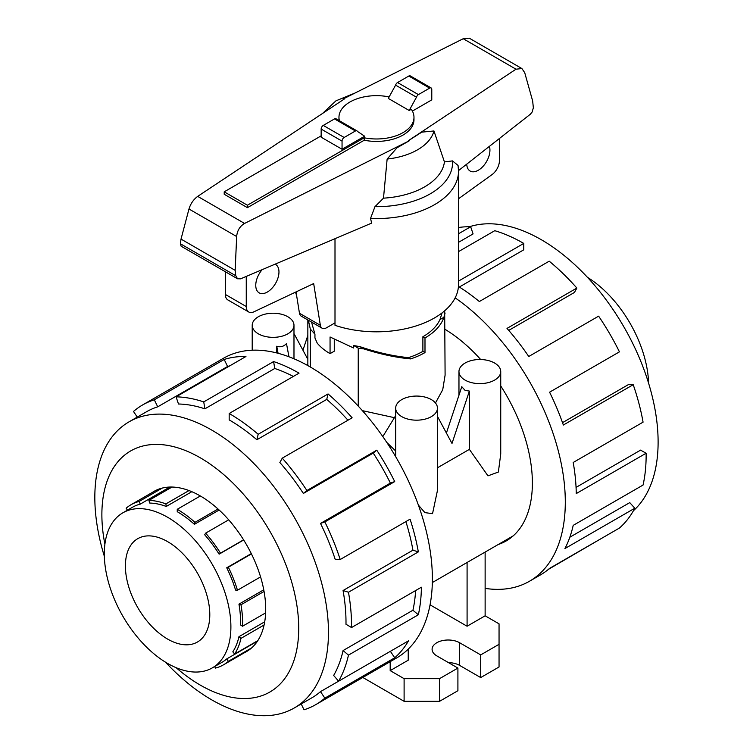 <?xml version="1.0" encoding="UTF-8"?>
<svg xmlns="http://www.w3.org/2000/svg" width="753" height="753" viewBox="0 0 753 753"><rect width="100%" height="100%" fill="white"/><g stroke="black" fill="none" stroke-linecap="round" stroke-linejoin="round"><path stroke-width="1.13" d="M167.599 541.623A59.675 34.45 60 0 1 206.586 594.211A59.675 34.45 60 0 1 197.437 642.027A59.675 34.45 60 0 1 167.599 639.071A59.675 34.45 60 0 1 128.612 586.483A59.675 34.45 60 0 1 137.761 538.668A59.675 34.45 60 0 1 167.599 541.623M167.599 663.431A89.513 51.684 -120 0 0 212.355 667.864A89.513 51.684 -120 0 0 226.079 596.141A89.513 51.684 -120 0 0 167.599 517.264A89.513 51.684 -120 0 0 156.605 512.021A89.513 51.684 -120 0 0 122.843 512.831A89.513 51.684 -120 0 0 109.129 584.554A89.513 51.684 -120 0 0 167.599 663.431M257.46 641.18L226.728 658.913A89.513 51.684 60 0 1 222.003 662.301L212.355 667.864M264.708 621.799L238.955 636.671A89.513 51.684 60 0 1 232.828 651.825L234.644 654.018L257.808 640.643M263.757 589.815L238.955 604.141A89.513 51.684 60 0 1 240.461 624.915L242.522 626.232L265.63 612.895M251.286 553.606L226.728 567.781A89.513 51.684 60 0 1 235.567 590.06L237.477 590.239L260.566 576.902M228.696 519.824L205.607 533.152L204.703 534.781A89.513 51.684 60 0 1 219.123 554.161L243.68 539.986M200.345 495.963L177.247 509.301L177.247 511.692A89.513 51.684 60 0 1 194.387 524.323L219.151 510.026M177.247 509.301A92.44 53.369 60 0 1 194.952 522.347L218.041 509.019M205.607 533.152A92.44 53.369 60 0 1 220.497 553.163L243.577 539.826M251.436 553.897L228.347 567.225A92.44 53.369 60 0 1 237.477 590.239M264.058 591.444L240.969 604.772A92.44 53.369 60 0 1 242.522 626.232M264.077 625.018L240.969 638.365A92.44 53.369 60 0 1 234.644 654.018M251.662 647.872L228.347 661.341A92.44 53.369 60 0 1 223.462 664.833A92.44 53.369 60 0 1 215.396 668.09L214.68 666.518M119.501 428.805A173.058 99.914 60 0 1 119.727 428.41L120.358 428.043M137.262 417.096L133.497 411.467A173.058 99.914 60 0 1 142.646 404.926A173.058 99.914 60 0 1 154.318 399.805L224.187 359.463A173.058 99.914 60 0 1 245.949 356.498L176.08 396.84A173.058 99.914 60 0 1 203.734 401.895L273.603 361.562A173.058 99.914 60 0 1 299.045 373.159L229.176 413.501L229.176 419.901A165.208 95.386 60 0 1 256.867 439.743L258.185 434.274L328.054 393.941A173.058 99.914 60 0 1 352.131 417.802L282.271 458.144L279.862 462.53A165.208 95.386 60 0 1 303.365 493.441L306.895 490.523L376.764 450.19A173.058 99.914 60 0 1 394.713 481.6L324.844 521.933L320.505 523.42L390.374 483.087A165.208 95.386 -120 0 0 373.234 453.099L376.764 450.19M142.646 404.926L223.481 358.259A173.058 99.914 60 0 1 310.01 366.824A173.058 99.914 60 0 1 423.064 519.325A173.058 99.914 60 0 1 396.539 658L315.705 704.667A173.058 99.914 60 0 1 304.033 709.797L301.219 703.97M104.883 544.259A139.192 80.364 60 0 1 200.298 457.815A139.192 80.364 60 0 1 298.725 628.294A139.192 80.364 60 0 1 200.298 685.117A139.192 80.364 60 0 1 176.155 667.704M165.472 662.16A165.208 95.386 -120 0 0 211.649 699.81A165.208 95.386 -120 0 0 294.254 707.989A165.208 95.386 -120 0 0 319.573 575.603A165.208 95.386 -120 0 0 211.649 430.019A165.208 95.386 -120 0 0 129.045 421.84A165.208 95.386 -120 0 0 104.338 556.279M152.426 492.377A92.497 53.407 60 0 1 154.054 491.361A92.497 53.407 60 0 1 200.298 495.945A92.497 53.407 60 0 1 260.726 577.447A92.497 53.407 60 0 1 246.551 651.571A92.497 53.407 60 0 1 244.857 652.475M293.35 376.444A165.208 95.386 -120 0 0 274.751 368.49L273.603 361.562M176.08 396.84L178.489 404.003A165.208 95.386 60 0 1 204.882 408.832L274.751 368.49M229.74 365.854A165.208 95.386 -120 0 0 227.575 366.495L224.187 359.463M129.045 421.84L146.571 411.722A165.208 95.386 60 0 1 157.716 406.827L227.575 366.495M489.394 146.364A16.406 9.478 -60 0 1 489.939 150.139A16.406 9.478 -60 0 1 482.777 166.648A16.406 9.478 -60 0 1 470.136 171.044A16.406 9.478 -60 0 1 466.747 164.135M275.071 264.181A16.406 9.478 -60 0 1 275.56 264.435A16.406 9.478 -60 0 1 278.968 271.946A16.406 9.478 -60 0 1 271.795 288.455A16.406 9.478 -60 0 1 259.154 292.851A16.406 9.478 -60 0 1 255.756 285.34A16.406 9.478 -60 0 1 262.157 269.668M334.276 339.321L334.276 351.19L330.059 353.628L330.059 336.996L353.609 347.99L353.609 345.467A65.643 37.895 0 0 0 359.783 346.596C376.801 352.432 393.038 356.122 408.465 357.647A65.643 37.895 0 0 0 422.885 351.359L422.885 336.742A65.643 37.895 0 0 0 439.959 319.573L442.115 312.862M601.365 538.489L548.419 569.362M485.13 588.385A173.058 99.914 -120 0 0 529.453 581.26L540.428 574.925A173.058 99.914 -120 0 0 549.577 568.383L619.437 528.051A173.058 99.914 -120 0 0 634.798 508.219L564.929 548.551A173.058 99.914 -120 0 0 573.202 525.368L643.071 485.036A173.058 99.914 -120 0 0 646.121 453.24L576.252 493.582A173.058 99.914 -120 0 0 573.202 462.483L643.071 422.151A173.058 99.914 -120 0 0 633.217 384.698L563.348 425.031A173.058 99.914 -120 0 0 549.577 392.191L619.437 351.849A173.058 99.914 -120 0 0 598.626 316.156L528.757 356.489A173.058 99.914 -120 0 0 506.995 328.402L576.864 288.06A173.058 99.914 -120 0 0 549.21 261.187L479.341 301.529A173.058 99.914 -120 0 0 458.445 286.479M529.453 581.26A173.058 99.914 -120 0 0 558.189 450.454A173.058 99.914 -120 0 0 455.16 297.859M469.486 226.738A165.208 95.386 60 0 1 541.294 239.708A165.208 95.386 60 0 1 646.262 375.992A165.208 95.386 60 0 1 633.442 510.713M458.521 281.085L523.768 243.417L523.768 249.817L459.33 287.025M576.864 288.06L574.454 292.446L508.736 330.388M633.217 384.698L628.247 384.698L562.51 422.649M646.121 453.24L640.577 450.134L576.064 487.379M634.798 508.219L629.762 502.618L569.833 537.218M500.736 371.577A20.886 12.057 0 0 0 494.617 363.05A20.886 12.057 0 0 0 471.858 360.433A20.886 12.057 0 0 0 458.963 371.577A20.886 12.057 0 0 0 465.081 380.105A20.886 12.057 0 0 0 487.84 382.712A20.886 12.057 0 0 0 500.736 371.577L500.736 453.974L498.373 472.027L487.963 475.858L469.373 449.362L437.446 467.801M437.446 408.117A20.886 12.057 0 0 0 431.328 399.589A20.886 12.057 0 0 0 408.568 396.982A20.886 12.057 0 0 0 395.673 408.117A20.886 12.057 0 0 0 401.791 416.644A20.886 12.057 0 0 0 424.551 419.261A20.886 12.057 0 0 0 437.446 408.117L437.446 490.514L432.542 513.65L424.899 512.624L418.395 505.094M395.711 456.751L395.673 408.117M395.673 450.972L386.807 442.444M444.675 310.773L445.098 375.154L442.726 389.734L435.46 402.987M394.403 417.68L362.381 410.649M446.407 433.041L461.787 386.694L465.081 390.383L469.373 391.08L469.373 449.362M276.756 352.941L276.756 346.229C280.389 347.453 283.636 346.578 286.488 343.613L288.964 356.781M258.326 333.814A20.886 12.057 0 0 0 281.085 336.431A20.886 12.057 0 0 0 293.981 325.287A20.886 12.057 0 0 0 287.862 316.759A20.886 12.057 0 0 0 265.094 314.152A20.886 12.057 0 0 0 252.208 325.287A20.886 12.057 0 0 0 258.326 333.814M408.465 357.647L410.658 358.908C395.956 357.543 380.312 354.202 363.727 348.874L359.783 346.596M363.727 348.874A68.627 39.617 180 0 1 358.24 348.14L353.609 345.467M311.535 322.086L314.942 334.2L314.942 337.956L317.239 343.161A65.643 37.895 180 0 0 330.059 353.628M314.942 334.2L310.311 329.061L308.363 320.26M310.311 367.003L310.311 329.061M358.24 406.102L358.24 348.14M485.13 552.071L485.13 615.803L499.051 623.842L499.051 644.314L480.696 654.903L459.594 642.723A16.114 9.3 0 0 0 442.039 640.709A16.114 9.3 0 0 0 432.09 649.302A16.114 9.3 0 0 0 436.815 655.882L457.909 668.062L439.554 678.66L404.107 678.66L390.186 670.622L408.22 660.202L408.22 649.114M467.086 562.482L467.086 626.223L430.057 604.838M485.13 615.803L467.086 626.223M390.186 661.661L390.186 670.622M480.696 654.903L480.696 677.568L499.051 666.97L499.051 644.314M480.696 677.568L459.594 665.379A16.114 9.3 0 0 0 448.553 662.659M439.554 678.66L439.554 701.316L457.909 690.717L457.909 668.062M439.554 701.316L404.107 701.316L404.107 678.66M404.107 701.316L362.805 677.474M307.845 335.424L302.941 350.211M276.756 346.229L278.083 353.289M307.845 359.332L293.981 333.551M445.098 313.022L443.903 317.295A68.627 39.617 180 0 1 424.993 337.956L424.993 352.573A68.627 39.617 180 0 1 410.658 358.908M443.903 317.295L439.959 319.573M422.885 336.742L424.993 337.956M422.885 351.359L424.993 352.573M382.816 436.589L395.673 415.6M437.446 416.381L451.998 443.451L469.373 391.08M523.768 243.417A173.058 99.914 -120 0 0 494.759 230.691L458.521 251.615M458.521 233.769L470.672 226.757L473.082 233.919L458.521 242.325M470.672 226.757A173.058 99.914 -120 0 0 458.521 227.51M498.222 544.504A126.513 73.041 -120 0 0 506.185 540.946A126.513 73.041 -120 0 0 500.736 385.931M480.678 359.529A126.513 73.041 -120 0 0 445.098 329.372M587.472 277.349A89.513 51.684 60 0 1 596.329 283.533A89.513 51.684 60 0 1 648.597 383.23M342.05 149.254L321.154 137.197L321.154 129.074A2.984 1.722 120 0 1 323.272 125.422L334.52 118.918A2.984 1.722 120 0 1 336.017 118.776L356.903 130.834A2.984 1.722 -60 0 1 357.346 131.342L364.64 136.208L342.05 149.254L342.05 141.131A2.984 1.722 -60 0 1 344.159 137.479L355.407 130.984A2.984 1.722 -60 0 1 356.903 130.834M335 238.692L335 325.315A82.049 47.373 0 0 0 417.275 325.541A82.049 47.373 0 0 0 458.521 284.446L458.521 171.195A82.049 47.373 0 0 1 370.532 218.445L371.662 223.104L240.612 278.826L237.534 278.77L235.793 275.749L235.171 270.355L236.658 236.527C237.223 230.606 239.859 226.239 244.565 223.443L409.274 140.783L408.672 140.482L516.003 69.191L521.904 68.561L524.719 72.674L532.672 101.053L533.35 107.82L532.126 112.046L530.291 114.268L458.521 170.592M321.154 135.851L224.215 191.827L224.215 194.265L247.417 207.659L247.417 205.221L364.226 137.79A37.509 21.658 0 0 0 413.981 117.317A37.509 21.658 0 0 0 411.298 109.27L409.19 110.484L416.484 97.193A2.984 1.722 -60 0 1 418.423 94.605L429.671 88.101A2.984 1.722 -60 0 1 431.168 87.96A2.984 1.722 -60 0 1 431.78 89.325L431.78 99.876L412.39 111.077M247.417 207.659L364.226 140.227A37.509 21.658 0 0 0 413.981 119.755L413.981 117.317M389.122 96.93A37.509 21.658 0 0 0 338.963 117.317L338.963 119.755A37.509 21.658 0 0 0 338.982 120.489M521.904 68.561L469.26 38.168L463.227 38.723L343.669 98.728L344.272 99.029L197.691 196.382C193.512 199.479 190.603 203.687 188.975 209.005L181.021 239.096L180.409 243.774L181.134 246.212L237.534 278.77M409.274 140.783L397.038 147.776L387.136 159.052L383.493 198.161L374.956 206.68L370.532 218.445M431.168 87.96L410.281 75.893A2.984 1.722 120 0 0 408.785 76.044L397.537 82.538A2.984 1.722 120 0 0 395.598 85.136L388.303 98.427L409.19 110.484M395.598 85.136L416.484 97.193M458.521 171.195L458.05 165.434L452.487 160.897L444.439 161.933L433.954 130.975L421.765 132.142L408.728 140.51M344.215 99.067L343.669 98.728M235.171 270.355L181.021 239.096M387.136 159.052A58.103 33.546 0 0 0 433.954 130.975M383.493 198.161A68.156 39.354 0 0 0 444.439 161.933M295.515 292.164A82.049 47.373 0 0 0 296.578 295.232M299.459 313.248A8.951 5.167 120 0 0 301.209 316.128L322.096 328.186A8.951 5.167 -60 0 1 320.345 325.305L299.459 313.248L296.042 291.91M225.373 271.748L225.373 294.47A11.935 6.89 120 0 0 227.848 299.929L248.735 311.987A11.935 6.89 -60 0 1 246.259 306.527L246.259 276.426M499.437 138.477L499.437 160.662A11.935 6.89 -60 0 1 492.029 174.611L458.521 198.745M320.345 325.305L313.672 283.58L253.968 311.789A11.935 6.89 -60 0 1 248.735 311.987M335 322.877L326.576 327.743A8.951 5.167 -60 0 1 322.096 328.186M364.226 137.79L364.226 140.227M338.963 117.317A37.509 21.658 0 0 0 339.434 120.753M224.215 191.827L247.417 205.221M157.716 406.827L154.318 399.805M204.882 408.832L203.734 401.895M256.867 439.743L326.736 399.401L328.054 393.941M347.971 420.212A165.208 95.386 -120 0 0 326.736 399.401M229.176 413.501A173.058 99.914 60 0 1 258.185 434.274M303.365 493.441L373.234 453.099M390.374 483.087L394.713 481.6M282.271 458.144A173.058 99.914 60 0 1 306.895 490.523M320.505 523.42A165.208 95.386 60 0 1 335.17 559.291L340.205 559.507L410.074 519.165A173.058 99.914 60 0 1 418.339 551.893L348.47 592.235L343.067 590.531L412.936 550.198A165.208 95.386 -120 0 0 405.876 521.584M412.936 550.198L418.339 551.893M324.844 521.933A173.058 99.914 60 0 1 340.205 559.507M343.067 590.531A165.208 95.386 60 0 1 345.985 624.256L351.529 627.55L421.398 587.218A173.058 99.914 60 0 1 418.339 614.777L348.47 655.119L343.067 650.564L412.936 610.231A165.208 95.386 -120 0 0 415.609 590.55M412.936 610.231L418.339 614.777M348.47 592.235A173.058 99.914 60 0 1 351.529 627.55M343.067 650.564A165.208 95.386 60 0 1 333.654 675.46L338.615 681.192L408.484 640.85A173.058 99.914 60 0 1 394.713 657.793L324.844 698.135L320.505 691.63L338.605 681.183A173.058 99.914 60 0 0 348.47 655.119M390.383 651.307L394.713 657.793M320.505 691.63A165.208 95.386 60 0 1 311.78 697.871L294.254 707.989M324.844 698.135A173.058 99.914 60 0 1 315.705 704.667M220.497 553.163L219.123 554.161M226.728 567.781L228.347 567.225M238.955 604.141L240.969 604.772M238.955 636.671L240.969 638.365M226.728 658.913L228.347 661.341M127.445 510.167L126.146 508.219A92.44 53.369 60 0 1 131.031 504.726A92.44 53.369 60 0 1 139.089 501.47L140.293 504.105L169.839 487.05M122.843 512.831L132.49 507.258A89.513 51.684 60 0 1 140.293 504.105M166.253 506.458A89.513 51.684 60 0 0 149.781 503.07L148.887 500.406A92.44 53.369 60 0 1 165.895 503.898L166.253 506.458L191.836 491.69M194.952 522.347L194.387 524.323M165.895 503.898L189.003 490.561M139.089 501.47L162.328 488.048M172.032 487.04L148.887 500.406M459.594 665.379L459.594 642.723M342.05 141.131L321.154 129.074M516.003 69.191L463.227 38.723M244.565 223.443L197.691 196.382M408.785 76.044L429.671 88.101M397.537 82.538L418.423 94.605M344.159 137.479L323.272 125.422M355.407 130.984L334.52 118.918M236.658 236.527L188.975 209.005M235.793 275.749L180.409 243.774M374.956 206.68A76.081 43.928 0 0 0 452.487 160.897M246.259 306.527L225.373 294.47M248.179 650.554L223.462 664.833M513.245 535.835L432.335 582.549M458.963 395.184L458.963 371.577M293.981 358.786L293.981 325.287M252.208 350.211L252.208 325.287M307.845 365.6L307.845 319.959M307.845 364.33L306.725 364.979M354.974 93.052L335.951 100.827L322.548 113.458M155.749 490.457L131.031 504.726"/></g></svg>
